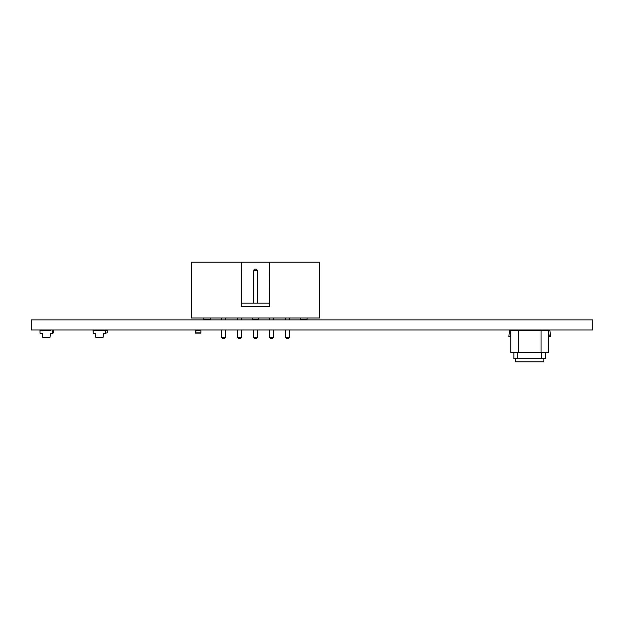 <?xml version="1.0" encoding="UTF-8"?>
<svg xmlns="http://www.w3.org/2000/svg" width="624" height="624" viewBox="0 0 624 624"><rect width="100%" height="100%" fill="white"/><g stroke="black" fill="none" stroke-linecap="round" stroke-linejoin="round"><path stroke-width="0.94" d="M105.058 330.299L93.007 330.299L93.116 333.138M195.897 330.299L200.944 330.299L200.944 333.138L195.265 333.138L195.265 330.299L195.897 330.299L195.897 333.138M52.104 333.458L50.443 333.232L52.658 333.232L52.658 330.517L52.104 330.299L53.602 330.58L53.602 332.857L52.658 333.138M42.869 330.517L41.262 330.299M105.183 330.299L105.737 330.517L105.737 333.232L103.529 333.232L103.116 337.241L95.737 337.241L95.324 333.232L93.116 333.232L93.116 330.517L95.324 330.517M105.183 333.458L103.529 333.232M95.324 333.232L93.67 333.458M102.157 330.517L96.697 330.517M105.565 330.307L107.234 330.58L107.234 332.857L105.737 333.138M96.502 330.517L94.903 330.299M103.467 330.486L102.157 330.486M103.506 333.458L104.005 333.458M102.586 330.486L104.005 330.299M94.856 330.299L96.08 330.299M97.679 330.392L101.174 330.408M94.856 333.458L95.347 333.458M50.45 330.486L49.078 330.486M43.61 330.486L42.861 330.486M50.427 333.458L50.996 333.458M49.577 330.486L50.996 330.299M41.847 330.299L43.267 330.486M44.671 330.392L48.173 330.408M41.847 333.458L42.268 333.458M50.443 333.232L50.037 337.241L42.65 337.241L42.245 333.232L40.037 333.232L40.037 330.517L42.245 330.517M50.443 330.517L40.006 330.299L40.037 333.138M42.245 333.232L40.583 333.458M49.078 330.517L43.61 330.517M548.629 331.562L549.26 336.609L550.524 336.609L549.892 330.299L548.629 330.299L548.629 352.388L510.767 352.388L510.767 330.299L548.629 330.299M510.767 331.562L510.136 336.609L508.872 336.609L509.504 330.299L510.767 330.299M541.055 330.299L541.055 352.388M518.341 330.299L518.341 352.388M545.477 352.388L545.477 358.699L541.687 358.699L541.687 352.388M517.709 352.388L517.709 358.699L541.687 358.699M513.926 352.388L513.926 358.699L517.709 358.699M515.502 358.699L515.502 361.85L543.894 361.85L543.894 358.699M191.225 317.998L191.225 262.15L241.262 262.15L241.262 306.322L269.662 306.322L269.662 262.15L319.699 262.15L319.699 317.998L191.225 317.998M269.662 262.15L241.262 262.15M241.262 303.163L269.662 303.163M289.536 329.987L289.536 337.241L285.496 337.241L285.496 329.987M285.496 319.886L285.496 317.998M289.536 319.886L289.536 317.998M300.768 317.998L300.768 319.574L307.078 319.574L307.078 317.998M257.478 329.987L257.478 337.241L253.445 337.241L253.445 329.987M273.507 329.987L273.507 337.241L269.467 337.241L269.467 329.987M269.467 319.886L269.467 317.998M273.507 319.886L273.507 317.998M252.307 317.998L252.307 319.574L258.617 319.574L258.617 317.998M203.845 317.998L203.845 319.574L210.155 319.574L210.155 317.998M221.387 329.987L221.387 337.241L225.428 337.241L225.428 329.987M225.428 319.886L225.428 317.998M221.387 319.886L221.387 317.998M237.416 329.987L237.416 337.241L241.457 337.241L241.457 329.987M241.457 319.886L241.457 317.998M237.416 319.886L237.416 317.998M269.467 303.163L269.662 270.356M257.478 303.163L257.478 270.356L256.222 269.092L254.701 269.092L253.445 270.356L257.478 270.356M253.445 303.163L253.445 270.356M241.457 303.163L241.457 270.356M285.496 337.241L286.759 338.504L288.272 338.504L289.536 337.241M253.445 337.241L254.701 338.504L256.222 338.504L257.478 337.241M269.467 337.241L270.73 338.504L272.243 338.504L273.507 337.241M225.428 337.241L224.164 338.504L222.651 338.504L221.387 337.241M241.457 337.241L240.193 338.504L238.68 338.504L237.416 337.241M592.8 319.886L592.8 329.987L31.2 329.987L31.2 319.886L592.8 319.886M200.944 330.58L195.265 330.58M200.944 332.857L195.265 332.857"/></g></svg>
